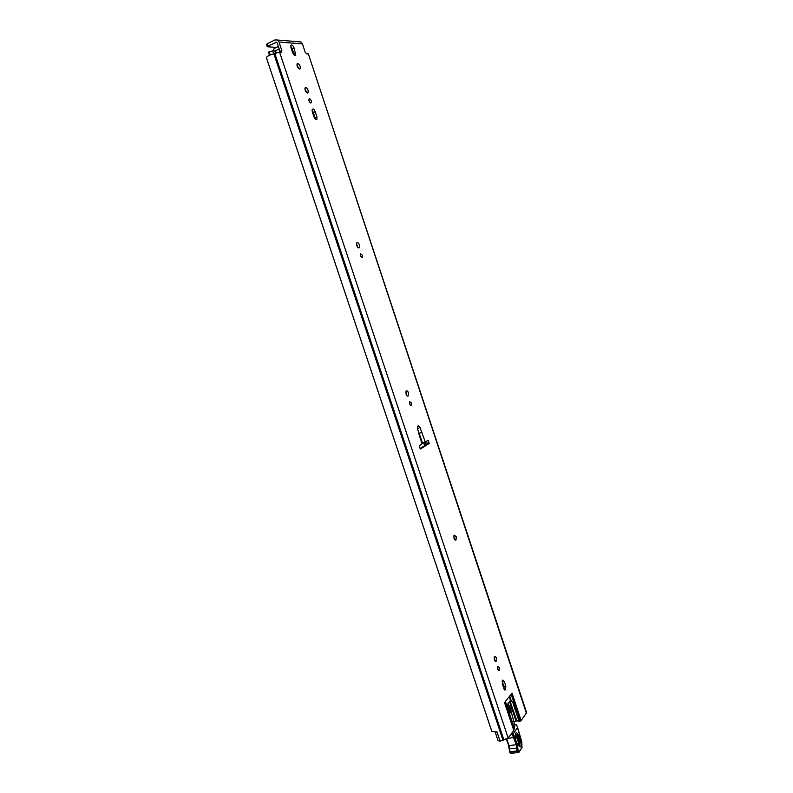 <?xml version="1.0" encoding="UTF-8"?>
<svg xmlns="http://www.w3.org/2000/svg" width="793" height="793" viewBox="0 0 793 793"><rect width="100%" height="100%" fill="white"/><g stroke="black" fill="none" stroke-linecap="round" stroke-linejoin="round"><path stroke-width="1.19" d="M266.379 57.631L491.829 731.344M299.585 69.07C297.613 67.98 296.79 66.245 297.097 63.866L297.732 63.509C299.704 64.6 300.527 66.334 300.22 68.713L299.585 69.07M308.903 100.503L309.607 102.099M309.012 100.899L308.973 99.036C309.716 98.461 310.489 99.075 311.282 100.889L311.322 102.753C310.578 103.328 309.805 102.713 309.012 100.899M304.869 88.766L306.564 92.553M305.136 90.233L305.077 87.845C306.048 87.091 307.05 87.894 308.09 90.263L308.14 92.662C307.178 93.415 306.177 92.603 305.136 90.233M360.29 255.059L360.914 256.803M360.478 255.871L360.478 253.78L362.54 255.346L362.53 257.438L360.478 255.871M356.473 243.689L357.851 247.495M356.721 245.582L356.731 242.896C357.633 242.172 358.525 242.856 359.417 244.938L359.407 247.624C358.515 248.348 357.623 247.664 356.721 245.582M409.456 402.903L409.922 404.608M409.664 404.004L409.733 401.664L411.537 403.003L411.478 405.342L409.664 404.004M405.818 391.792L406.868 395.588M406.036 394.062L406.115 391.058C406.938 390.394 407.721 390.979 408.484 392.813L408.405 395.816C407.582 396.48 406.799 395.895 406.036 394.062M453.804 535.87L454.548 539.597M453.993 538.477L454.151 535.106L456.203 536.633L456.054 540.003L453.993 538.477M494.148 657.1L494.673 660.718M494.336 659.954L494.554 656.257L496.359 657.625L496.131 661.322L494.336 659.954M497.756 669.272L497.925 666.398L499.303 667.448L499.124 670.323L497.756 669.272M497.033 732.018L496.15 732.068M491.868 731.483L496.993 731.899L500.086 741.177L498.073 740.672L495.238 732.197M280.197 52.13L280.038 51.436L281.842 50.564L279.007 42.039L277.471 40.027L274.993 39.918L267.172 43.803L267.915 46.024L276.698 42.227M275.746 42.158L277.203 42.931L280.038 51.436M290.704 46.232L292.211 48.651L294.183 55.143M296.899 64.828L298.634 68.594M312.016 110.237L313.413 112.497L315.356 119.109M497.528 668.023L497.657 668.935M502.108 681.018L503.922 686.282L504.11 689.176M426.465 441.146L427.397 443.941L420.102 448.491M420.3 449.076L419.249 445.904L422.074 443.733L417.564 428.835C417.396 425.435 418.208 424.959 419.993 427.417L425.187 441.8L428.19 440.363L429.221 443.485L420.3 449.076M290.962 47.57L290.892 45.251C291.883 44.497 292.914 45.34 293.995 47.788L295.769 55.262C294.788 56.016 293.757 55.173 292.676 52.735L290.962 47.57M316.883 116.779L316.932 119.218C315.981 119.971 314.99 119.188 313.978 116.868L312.283 111.754L312.234 109.325C313.195 108.582 314.177 109.365 315.198 111.694L316.883 116.779L315.099 117.572M502.296 683.903L502.524 680.136L504.269 681.484L505.795 686.054L505.557 689.831L503.823 688.493L502.296 683.903M500.086 741.177L508.164 738.035L513.785 730.442L504.526 702.598L512.02 693.092L521.12 720.53L526.621 712.639L308.358 53.954L526.433 713.343M298.703 41.761L300.953 41.94L302.44 43.893L305.166 52.12L306.604 53.845L308.358 53.954M281.842 50.564L281.465 52.219L279.562 52.09L273.823 53.736C269.62 54.975 267.132 56.244 266.349 57.542M418.783 433.731L422.074 443.733M425.187 441.8L422.124 442.97M521.12 720.53L520.158 721.382L511.148 694.202M505.438 701.428L514.31 728.103L514.855 725.615L510.92 710.419M514.31 728.103L505.22 701.716M504.963 702.033L514.132 728.529M514.122 729.59L513.785 730.442M519.514 721.392L516.788 720.778L518.81 720.579L512.496 701.567L510.504 700.358L507.946 703.579L507.798 706.969L510.196 712.976L511.098 708.823L509.165 705.264L507.54 704.898M518.81 720.579L520.158 721.382M516.788 720.778L509.998 700.953M266.765 44.547L267.172 43.803M267.915 46.024L267.509 46.767L276.291 47.392M429.221 443.485L427.397 443.941M422.411 442.801L418.535 431.6M419.279 433.374L421.995 432.185M513.963 721.769L516.045 721.154L509.532 701.537M516.768 720.718L516.045 721.154M507.579 706.018L508.848 705.889L508.412 704.799M508.65 709.527L509.939 709.388L509.651 707.733L508.105 707.901M509.939 709.388L510.811 710.924M508.848 705.889L509.651 707.733M511.098 708.823L509.681 707.435M519.128 746.104L519.811 742.803L516.986 734.833L515.529 734.12L515.658 737.084M515.569 734.546L518.701 743.12L518.741 745.37M506.767 739.126L509.126 745.777L509.998 752.2L518.216 751.07L519.187 751.605L518.909 752.349L517.115 751.308L516.332 745.133L512.298 734.288L513.319 733.822L517.502 727.558L516.639 724.891L514.607 724.534M507.847 738.392L514.746 737.312L517.333 744.637L518.216 751.07M521.358 741.277L517.502 727.558M512 732.861L513.23 733.832M511.862 733.049L512.298 734.288L510.841 734.427M515.807 737.579C515.232 732.692 515.985 731.562 518.047 734.179L520.872 742.149C521.447 747.026 520.704 748.176 518.642 745.589L518.453 745.073M312.967 111.476L312.254 111.674M511.168 701.716L510.682 700.269M426.287 444.635L425.682 442.821L426.921 442.514M426.079 441.334L426.614 441.582M426.188 441.671L422.223 443.267M292.171 51.198L292.984 50.98M279.265 49.107L274.705 50.95L275.409 53.062M281.198 50.871L281.634 52.199M268.629 52.279L272.683 50.821L274.705 50.95M291.487 49.126L292.191 48.789L291.249 48.432M274.071 48.482L278.353 46.381L274.071 48.482L273.496 50.871M302.44 43.893L279.007 42.039M279.562 52.09L508.164 738.035M509.691 696.046L511.089 700.249M510.504 700.358L509.255 696.601M273.823 53.736L502.99 740.186M274.457 53.508L503.595 740.028M274.755 53.359L503.912 739.988M505.795 686.054L503.922 686.282M504.269 681.484L502.405 681.712M315.198 111.694L313.413 112.497M295.7 52.933L293.916 53.785M293.995 47.788L292.211 48.651M509.532 712.173L510.712 712.055M509.661 712.57L510.583 712.471M510.494 701.795L512.496 701.567M417.792 428.607L419.993 427.417M419.051 433.672L417.564 428.835M424.602 445.686L423.621 442.742M510.583 710.796L509.126 710.944M520.872 742.149L518.047 743.418M510.751 753.291L509.512 752.042L511.356 753.201L517.908 752.636M518.126 750.812L509.532 751.893M517.809 748.354L509.502 748.741L509.473 751.566M517.333 744.637L508.65 745.618L509.165 749.117M506.41 739.304L508.69 745.41M513.319 733.822L514.746 737.312M519.227 751.873L521.982 747.551L521.804 742.228M519.187 751.605L521.982 747.551M516.986 734.833L518.047 734.179M275.369 50.346L276.172 52.774M278.839 49.077L279.85 52.11M426.089 441.741L426.386 442.653M268.827 51.912L269.898 55.094M269.174 51.743L270.244 54.945M272.683 50.821L273.674 53.775M274.021 48.601L278.383 46.46M266.349 57.592L491.838 731.424M277.471 40.027L300.953 41.94M266.468 44.418L267.211 46.638M505.557 689.831L504.744 689.93M499.124 670.323L498.49 670.402M496.131 661.322L495.308 661.431M456.054 540.003L455.172 540.172M408.405 395.816L407.503 396.064M411.478 405.342L410.784 405.53M359.407 247.624L358.555 247.931M362.53 257.438L361.866 257.675M316.932 119.218L316.159 119.565M308.14 92.662L307.387 93.009M311.322 102.753L310.727 103.021M300.22 68.713L299.476 69.06M295.769 55.262L295.036 55.609M417.832 428.785L417.435 428.18M424.651 442.365L425.554 445.091M510.692 710.934L509.175 711.093M522.012 747.878L521.804 741.931L517.571 727.359M268.48 52.209L269.501 55.272"/></g></svg>
